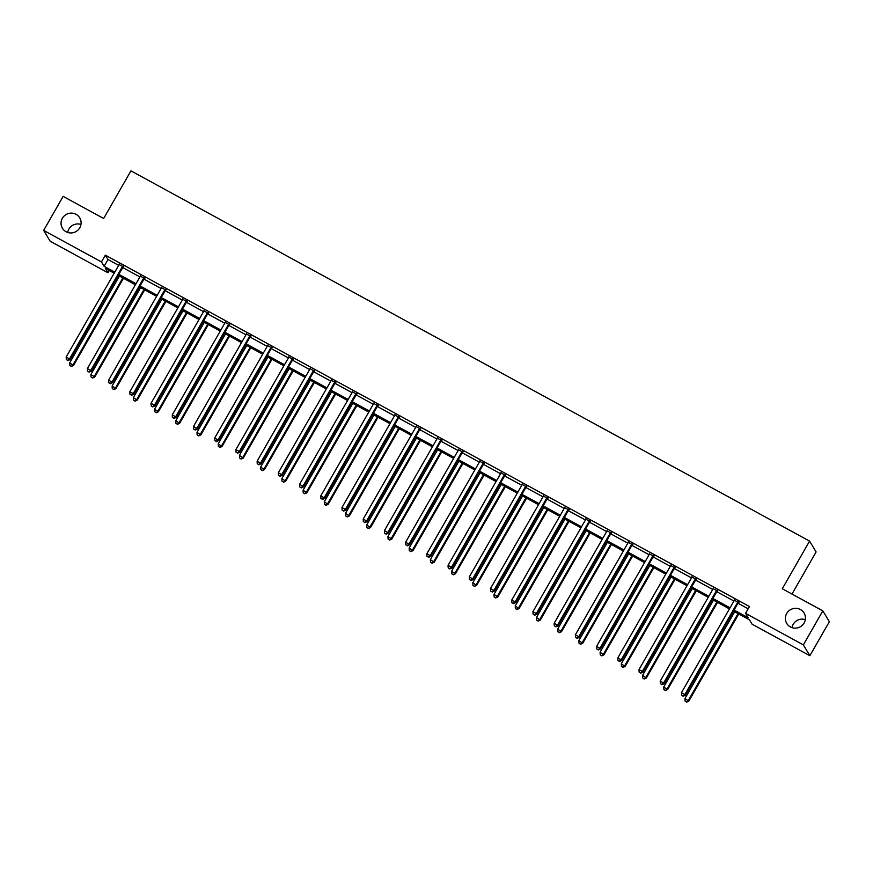 <?xml version="1.0" encoding="UTF-8"?>
<svg xmlns="http://www.w3.org/2000/svg" width="873" height="873" viewBox="0 0 873 873"><rect width="100%" height="100%" fill="white"/><g stroke="black" fill="none" stroke-linecap="round" stroke-linejoin="round"><path stroke-width="1.31" d="M67.701 232.447A10.094 9.854 148.9 0 1 80.971 224.437M79.781 227.788A10.094 9.854 148.9 0 1 62.43 228.246A10.094 9.854 148.9 0 1 62.365 218.283A10.094 9.854 148.9 0 1 79.716 217.824A10.094 9.854 148.9 0 1 79.781 227.788M792.029 627.643A10.094 9.854 148.9 0 1 805.299 619.634M804.109 622.984A10.094 9.854 148.9 0 1 786.759 623.442A10.094 9.854 148.9 0 1 786.704 613.479A10.094 9.854 148.9 0 1 804.055 613.021A10.094 9.854 148.9 0 1 804.109 622.984M791.986 594.044L816.102 551.943L809.577 541.118L130.939 170.857L103.658 218.49L63.14 196.381L43.65 230.396L101.454 261.933L104.094 266.32L114.778 272.147M809.577 541.118L782.295 588.751L822.824 610.871L829.35 621.685L809.86 655.71L752.068 624.173L749.416 619.786L733.495 611.1M109.256 270.51L107.968 272.758L50.176 241.221L43.65 230.396M734.095 610.052L748.183 617.735L745.542 613.348L749.438 606.549L105.349 255.134L107.99 259.521L118.673 265.348M122.733 267.564L139.898 276.927M143.947 279.131L161.112 288.494M165.161 290.709L182.326 300.072M186.375 302.287L203.54 311.65M207.599 313.865L224.754 323.228M228.813 325.433L245.968 334.796M250.027 337.011L267.193 346.374M271.241 348.589L288.406 357.952M292.455 360.167L309.62 369.53M313.68 371.734L330.834 381.097M334.894 383.312L352.048 392.675M356.108 394.891L373.273 404.254M377.322 406.469L394.487 415.832M398.535 418.036L415.701 427.399M419.749 429.614L436.915 438.977M440.974 441.192L458.129 450.555M462.188 452.771L479.342 462.133M483.402 464.338L500.567 473.701M504.616 475.916L521.781 485.279M525.83 487.494L542.995 496.857M547.055 499.072L564.209 508.435M568.268 510.64L585.423 520.002M589.482 522.218L606.648 531.581M610.696 533.796L627.862 543.159M631.91 545.374L649.076 554.737M653.135 556.941L670.289 566.304M674.349 568.519L691.503 577.882M695.563 580.098L712.717 589.461M716.777 591.676L733.942 601.039M737.991 603.243L748.161 608.787M738.623 602.556L734.346 600.231M717.41 590.988L713.132 588.653M696.185 579.41L691.918 577.075M674.971 567.832L670.693 565.497M653.757 556.254L649.479 553.929M632.543 544.687L628.265 542.351M611.329 533.108L607.051 530.773M590.115 521.53L585.838 519.195M568.89 509.952L564.624 507.628M547.677 498.385L543.399 496.05M526.463 486.807L522.185 484.471M505.249 475.228L500.971 472.893M484.035 463.65L479.757 461.326M462.81 452.083L458.543 449.748M441.596 440.505L437.318 438.17M420.382 428.927L416.105 426.591M399.168 417.349L394.891 415.024M377.954 405.781L373.677 403.446M356.73 394.203L352.463 391.868M335.516 382.625L331.249 380.29M314.302 371.047L310.024 368.722M293.088 359.48L288.81 357.144M271.874 347.901L267.596 345.566M250.66 336.323L246.382 333.988M229.435 324.745L225.169 322.421M208.221 313.178L203.944 310.843M187.008 301.6L182.73 299.264M165.794 290.022L161.516 287.686M144.58 278.443L140.302 276.119M123.355 266.876L119.088 264.541M822.824 610.871L803.346 644.885L809.86 655.71M105.349 255.134L101.454 261.933M745.542 613.348L803.346 644.885M118.837 274.362L135.992 283.725M140.051 285.94L157.216 295.303M161.265 297.518L178.43 306.881M182.479 309.086L199.644 318.449M203.704 320.664L220.858 330.027M224.918 332.242L242.072 341.605M246.131 343.82L263.297 353.183M267.345 355.387L284.511 364.75M288.559 366.966L305.725 376.328M309.773 378.544L326.939 387.907M330.998 390.122L348.152 399.485M352.212 401.689L369.366 411.052M373.426 413.267L390.591 422.63M394.64 424.845L411.805 434.208M415.854 436.424L433.019 445.787M437.078 447.991L454.233 457.354M458.292 459.569L475.447 468.932M479.506 471.147L496.672 480.51M500.72 482.725L517.885 492.088M521.934 494.293L539.099 503.656M543.148 505.871L560.313 515.234M564.373 517.449L581.527 526.812M585.587 529.027L602.741 538.39M606.8 540.594L623.966 549.957M628.014 552.173L645.18 561.535M649.228 563.751L666.394 573.114M670.453 575.329L687.608 584.692M691.667 586.896L708.821 596.259M712.881 598.474L730.046 607.837M114.177 273.194L105.327 268.371L107.968 272.758M729.446 608.885L712.281 599.522M708.221 597.307L691.067 587.944M687.007 585.739L669.853 576.366M665.793 574.161L648.628 564.798M644.58 562.583L627.414 553.22M623.366 551.005L606.2 541.642M602.152 539.438L584.986 530.064M580.927 527.859L563.772 518.497M559.713 516.281L542.559 506.918M538.499 504.703L521.334 495.34M517.285 493.136L500.12 483.762M496.071 481.558L478.906 472.195M474.847 469.98L457.692 460.617M453.633 458.401L436.478 449.038M432.419 446.834L415.253 437.46M411.205 435.256L394.039 425.893M389.991 423.678L372.826 414.315M368.777 412.1L351.612 402.737M347.552 400.532L330.398 391.159M326.338 388.954L309.184 379.591M305.124 377.376L287.959 368.013M283.911 365.798L266.745 356.435M262.697 354.22L245.531 344.857M241.472 342.653L224.317 333.29M220.258 331.074L203.103 321.711M199.044 319.496L181.879 310.133M177.83 307.918L160.665 298.555M156.616 296.351L139.451 286.988M135.402 284.773L118.237 275.41M107.99 259.521L104.094 266.32M738.176 601.824L737.991 601.988A1.582 1.539 -31.1 0 0 737.598 602.435L684.836 694.57L681.431 692.715L734.193 600.58A1.582 1.539 -31.1 0 0 734.389 600.024L734.422 599.773M738.984 602.272L738.427 602.719A1.582 1.539 -31.1 0 0 738.034 603.167L685.272 695.301L684.836 694.57L682.926 695.999L681.573 695.257L682.926 695.999M683.112 696.294L685.272 695.301M681.431 692.715L681.573 695.257M734.684 611.744L684.956 698.564L688.797 701.15L738.733 613.959M686.462 701.848L685.098 701.106L686.636 702.143L688.361 700.419L738.078 613.599M685.098 701.106L684.956 698.564M688.797 701.15L686.636 702.143M716.962 590.257L716.766 590.41A1.582 1.539 -31.1 0 0 716.384 590.857L663.611 682.992L660.217 681.136L712.979 589.013A1.582 1.539 -31.1 0 0 713.176 588.446L713.208 588.206M717.77 590.694L717.213 591.141A1.582 1.539 -31.1 0 0 716.82 591.588L664.058 683.723L663.611 682.992L661.712 684.432L660.359 683.69L661.712 684.432M661.887 684.716L664.058 683.723M660.217 681.136L660.359 683.69M695.748 578.679L695.552 578.832A1.582 1.539 -31.1 0 0 695.17 579.29L642.397 671.424L639.003 669.569L691.765 577.435A1.582 1.539 -31.1 0 0 691.962 576.867L691.994 576.627M696.556 579.115L695.999 579.563A1.582 1.539 -31.1 0 0 695.606 580.021L642.844 672.155L642.397 671.424L640.498 672.854L639.134 672.112L640.498 672.854M640.673 673.148L642.844 672.155M639.003 669.569L639.134 672.112M713.459 600.166L663.742 686.986L667.583 689.572L717.519 602.381M665.237 690.27L663.884 689.528L665.412 690.565L667.147 688.841L716.864 602.021M663.884 689.528L663.742 686.986M667.583 689.572L665.412 690.565M692.245 588.588L642.528 675.407L646.369 677.994L696.305 590.803M644.023 678.703L642.67 677.961L644.198 678.987L645.922 677.262L695.65 590.443M642.67 677.961L642.528 675.407M646.369 677.994L644.198 678.987M674.534 567.101L674.338 567.254A1.582 1.539 -31.1 0 0 673.945 567.712L621.183 659.846L617.789 657.991L670.551 565.857A1.582 1.539 -31.1 0 0 670.737 565.3L670.78 565.049M675.342 567.537L674.774 567.985A1.582 1.539 -31.1 0 0 674.393 568.443L621.62 660.577L621.183 659.846L619.284 661.276L617.92 660.534L619.284 661.276M619.459 661.57L621.62 660.577M617.789 657.991L617.92 660.534M653.32 555.523L653.124 555.686A1.582 1.539 -31.1 0 0 652.731 556.134L599.969 648.268L596.565 646.413L649.337 554.279A1.582 1.539 -31.1 0 0 649.523 553.722L649.556 553.471M654.117 555.97L653.561 556.417A1.582 1.539 -31.1 0 0 653.179 556.865L600.406 648.999L599.969 648.268L598.07 649.698L596.706 648.955L598.07 649.698M598.245 649.992L600.406 648.999M596.565 646.413L596.706 648.955M632.096 543.955L631.91 544.108A1.582 1.539 -31.1 0 0 631.517 544.556L578.755 636.69L575.351 634.835L628.113 542.711A1.582 1.539 -31.1 0 0 628.309 542.144L628.342 541.904M632.903 544.392L632.347 544.839A1.582 1.539 -31.1 0 0 631.954 545.287L579.192 637.421L578.755 636.69L576.846 638.13L575.493 637.388L576.846 638.13M577.031 638.414L579.192 637.421M575.351 634.835L575.493 637.388M671.031 577.02L621.314 663.84L625.155 666.426L675.091 579.225M622.809 667.125L621.445 666.383L622.984 667.419L624.708 665.695L674.436 578.875M621.445 666.383L621.314 663.84M625.155 666.426L622.984 667.419M649.818 565.442L600.089 652.262L603.93 654.848L653.866 567.657M601.595 655.547L600.231 654.805L601.77 655.841L603.494 654.117L653.211 567.297M600.231 654.805L600.089 652.262M603.93 654.848L601.77 655.841M628.604 553.864L578.875 640.684L582.717 643.27L632.652 556.079M580.381 643.968L579.017 643.226L580.556 644.263L582.28 642.539L631.997 555.719M579.017 643.226L578.875 640.684M582.717 643.27L580.556 644.263M610.882 532.377L610.685 532.53A1.582 1.539 -31.1 0 0 610.303 532.988L557.541 625.123L554.137 623.267L606.899 531.133A1.582 1.539 -31.1 0 0 607.095 530.566L607.128 530.326M611.689 532.814L611.133 533.261A1.582 1.539 -31.1 0 0 610.74 533.719L557.978 625.854L557.541 625.123L555.632 626.552L554.279 625.81L555.632 626.552M555.806 626.847L557.978 625.854M554.137 623.267L554.279 625.81M607.39 542.286L557.661 629.106L561.503 631.692L611.438 544.501M559.157 632.401L557.803 631.659L559.342 632.685L561.066 630.961L610.784 544.141M557.803 631.659L557.661 629.106M561.503 631.692L559.342 632.685M589.668 520.799L589.471 520.952A1.582 1.539 -31.1 0 0 589.089 521.41L536.317 613.544L532.923 611.689L585.685 519.555A1.582 1.539 -31.1 0 0 585.881 518.999L585.914 518.748M590.475 521.236L589.919 521.683A1.582 1.539 -31.1 0 0 589.526 522.141L536.764 614.276L536.317 613.544L534.418 614.974L533.065 614.232L534.418 614.974M534.592 615.269L536.764 614.276M532.923 611.689L533.065 614.232M586.165 530.719L536.448 617.538L540.289 620.125L590.224 532.923M537.943 620.823L536.589 620.081L538.117 621.118L539.841 619.394L589.57 532.574M536.589 620.081L536.448 617.538M540.289 620.125L538.117 621.118M568.454 509.221L568.258 509.385A1.582 1.539 -31.1 0 0 567.865 509.832L515.103 601.966L511.709 600.111L564.471 507.977A1.582 1.539 -31.1 0 0 564.667 507.42L564.7 507.169M569.261 509.668L568.694 510.116A1.582 1.539 -31.1 0 0 568.312 510.563L515.55 602.697L515.103 601.966L513.204 603.396L511.84 602.654L513.204 603.396M513.379 603.69L515.55 602.697M511.709 600.111L511.84 602.654M564.951 519.14L515.234 605.96L519.075 608.546L569.01 521.356M516.729 609.245L515.365 608.503L516.903 609.54L518.627 607.815L568.356 520.995M515.365 608.503L515.234 605.96M519.075 608.546L516.903 609.54M547.24 497.654L547.044 497.806A1.582 1.539 -31.1 0 0 546.651 498.254L493.889 590.388L490.484 588.533L543.257 496.41A1.582 1.539 -31.1 0 0 543.442 495.842L543.475 495.602M548.048 498.09L547.48 498.538A1.582 1.539 -31.1 0 0 547.098 498.985L494.325 591.119L493.889 590.388L491.99 591.829L490.626 591.086L491.99 591.829M492.165 592.112L494.325 591.119M490.484 588.533L490.626 591.086M543.737 507.562L494.009 594.382L497.85 596.968L547.797 509.777M495.515 597.667L494.151 596.925L495.689 597.961L497.414 596.237L547.142 509.417M494.151 596.925L494.009 594.382M497.85 596.968L495.689 597.961M526.026 486.075L525.83 486.228A1.582 1.539 -31.1 0 0 525.437 486.687L472.675 578.821L469.27 576.966L522.032 484.831A1.582 1.539 -31.1 0 0 522.229 484.264L522.261 484.024M526.823 486.512L526.266 486.959A1.582 1.539 -31.1 0 0 525.873 487.418L473.111 579.552L472.675 578.821L470.776 580.25L469.412 579.508L470.776 580.25M470.951 580.545L473.111 579.552M469.27 576.966L469.412 579.508M522.523 495.984L472.795 582.804L476.636 585.39L526.572 498.199M474.301 586.099L472.937 585.357L474.476 586.383L476.2 584.659L525.917 497.839M472.937 585.357L472.795 582.804M476.636 585.39L474.476 586.383M504.801 474.497L504.616 474.65A1.582 1.539 -31.1 0 0 504.223 475.108L451.461 567.243L448.056 565.388L500.818 473.253A1.582 1.539 -31.1 0 0 501.015 472.697L501.047 472.446M505.609 474.934L505.052 475.381A1.582 1.539 -31.1 0 0 504.659 475.84L451.898 567.974L451.461 567.243L449.551 568.672L448.198 567.93L449.551 568.672M449.737 568.967L451.898 567.974M448.056 565.388L448.198 567.93M501.309 484.417L451.581 571.237L455.422 573.823L505.358 486.621M453.076 574.521L451.723 573.779L453.262 574.816L454.986 573.092L504.703 486.272M451.723 573.779L451.581 571.237M455.422 573.823L453.262 574.816M483.587 462.919L483.391 463.083A1.582 1.539 -31.1 0 0 483.009 463.53L430.236 555.664L426.842 553.809L479.604 461.675A1.582 1.539 -31.1 0 0 479.801 461.119L479.834 460.868M484.395 463.367L483.838 463.814A1.582 1.539 -31.1 0 0 483.446 464.261L430.684 556.396L430.236 555.664L428.337 557.094L426.984 556.352L428.337 557.094M428.512 557.389L430.684 556.396M426.842 553.809L426.984 556.352M480.085 472.839L430.367 559.658L434.208 562.245L484.144 475.054M431.862 562.943L430.509 562.201L432.037 563.238L433.772 561.514L483.489 474.694M430.509 562.201L430.367 559.658M434.208 562.245L432.037 563.238M462.374 451.352L462.177 451.505A1.582 1.539 -31.1 0 0 461.795 451.952L409.022 544.086L405.629 542.231L458.39 450.108A1.582 1.539 -31.1 0 0 458.587 449.54L458.62 449.3M463.181 451.788L462.625 452.236A1.582 1.539 -31.1 0 0 462.232 452.683L409.47 544.817L409.022 544.086L407.124 545.527L405.759 544.785L407.124 545.527M407.298 545.811L409.47 544.817M405.629 542.231L405.759 544.785M458.871 461.26L409.153 548.08L412.994 550.667L462.93 463.476M410.648 551.365L409.284 550.623L410.823 551.66L412.547 549.935L462.275 463.116M409.284 550.623L409.153 548.08M412.994 550.667L410.823 551.66M441.16 439.774L440.963 439.927A1.582 1.539 -31.1 0 0 440.57 440.385L387.808 532.519L384.404 530.664L437.177 438.53A1.582 1.539 -31.1 0 0 437.362 437.962L437.406 437.722M441.967 440.21L441.4 440.658A1.582 1.539 -31.1 0 0 441.018 441.116L388.245 533.25L387.808 532.519L385.91 533.949L384.546 533.207L385.91 533.949M386.084 534.243L388.245 533.25M384.404 530.664L384.546 533.207M437.657 449.682L387.939 536.502L391.781 539.088L441.716 451.898M389.434 539.798L388.07 539.056L389.609 540.081L391.333 538.357L441.061 451.537M388.07 539.056L387.939 536.502M391.781 539.088L389.609 540.081M419.946 428.196L419.749 428.348A1.582 1.539 -31.1 0 0 419.356 428.807L366.595 520.941L363.19 519.086L415.963 426.952A1.582 1.539 -31.1 0 0 416.148 426.395L416.181 426.144M420.742 428.632L420.186 429.079A1.582 1.539 -31.1 0 0 419.804 429.538L367.031 521.672L366.595 520.941L364.696 522.37L363.332 521.628L364.696 522.37M364.87 522.665L367.031 521.672M363.19 519.086L363.332 521.628M416.443 438.115L366.715 524.935L370.556 527.521L420.491 440.319M368.22 528.22L366.856 527.478L368.395 528.514L370.119 526.79L419.837 439.97M366.856 527.478L366.715 524.935M370.556 527.521L368.395 528.514M398.721 416.617L398.535 416.781A1.582 1.539 -31.1 0 0 398.143 417.229L345.381 509.363L341.976 507.508L394.738 415.373A1.582 1.539 -31.1 0 0 394.934 414.817L394.967 414.566M399.528 417.065L398.972 417.512A1.582 1.539 -31.1 0 0 398.579 417.96L345.817 510.094L345.381 509.363L343.471 510.792L342.118 510.05L343.471 510.792M343.656 511.087L345.817 510.094M341.976 507.508L342.118 510.05M395.229 426.537L345.501 513.357L349.342 515.943L399.277 428.752M347.007 516.641L345.643 515.899L347.181 516.936L348.905 515.212L398.623 428.392M345.643 515.899L345.501 513.357M349.342 515.943L347.181 516.936M377.507 405.05L377.311 405.203A1.582 1.539 -31.1 0 0 376.929 405.65L324.156 497.785L320.762 495.929L373.524 403.806A1.582 1.539 -31.1 0 0 373.72 403.239L373.753 402.999M378.315 405.487L377.758 405.934A1.582 1.539 -31.1 0 0 377.365 406.382L324.603 498.516L324.156 497.785L322.257 499.225L320.904 498.483L322.257 499.225M322.432 499.509L324.603 498.516M320.762 495.929L320.904 498.483M374.015 414.959L324.287 501.779L328.128 504.365L378.064 417.174M325.782 505.063L324.429 504.321L325.967 505.358L327.691 503.634L377.409 416.814M324.429 504.321L324.287 501.779M328.128 504.365L325.967 505.358M356.293 393.472L356.097 393.625A1.582 1.539 -31.1 0 0 355.715 394.083L302.942 486.217L299.548 484.362L352.31 392.228A1.582 1.539 -31.1 0 0 352.506 391.661L352.539 391.42M357.101 393.909L356.544 394.356A1.582 1.539 -31.1 0 0 356.151 394.814L303.389 486.948L302.942 486.217L301.043 487.647L299.679 486.905L301.043 487.647M301.218 487.942L303.389 486.948M299.548 484.362L299.679 486.905M352.79 403.381L303.073 490.2L306.914 492.787L356.85 405.596M304.568 493.496L303.215 492.754L304.742 493.78L306.467 492.056L356.195 405.236M303.215 492.754L303.073 490.2M306.914 492.787L304.742 493.78M335.079 381.894L334.883 382.047A1.582 1.539 -31.1 0 0 334.49 382.505L281.728 474.639L278.334 472.784L331.096 380.65A1.582 1.539 -31.1 0 0 331.282 380.093L331.325 379.842M335.887 382.33L335.319 382.778A1.582 1.539 -31.1 0 0 334.937 383.236L282.175 475.37L281.728 474.639L279.829 476.069L278.465 475.327L279.829 476.069M280.004 476.363L282.175 475.37M278.334 472.784L278.465 475.327M331.576 391.813L281.859 478.633L285.7 481.219L335.636 394.018M283.354 481.918L281.99 481.176L283.529 482.212L285.253 480.488L334.981 393.668M281.99 481.176L281.859 478.633M285.7 481.219L283.529 482.212M313.865 370.316L313.669 370.479A1.582 1.539 -31.1 0 0 313.276 370.927L260.514 463.061L257.109 461.206L309.882 369.072A1.582 1.539 -31.1 0 0 310.068 368.515L310.101 368.264M314.673 370.763L314.105 371.211A1.582 1.539 -31.1 0 0 313.723 371.658L260.951 463.792L260.514 463.061L258.615 464.491L257.251 463.749L258.615 464.491M258.79 464.785L260.951 463.792M257.109 461.206L257.251 463.749M310.362 380.235L260.634 467.055L264.475 469.641L314.422 382.45M262.14 470.34L260.776 469.598L262.315 470.634L264.039 468.91L313.767 382.09M260.776 469.598L260.634 467.055M264.475 469.641L262.315 470.634M292.651 358.748L292.455 358.901A1.582 1.539 -31.1 0 0 292.062 359.349L239.3 451.483L235.896 449.628L288.657 357.494A1.582 1.539 -31.1 0 0 288.854 356.937L288.887 356.697M293.448 359.185L292.892 359.632A1.582 1.539 -31.1 0 0 292.499 360.08L239.737 452.214L239.3 451.483L237.401 452.923L236.037 452.181L237.401 452.923M237.576 453.207L239.737 452.214M235.896 449.628L236.037 452.181M289.149 368.657L239.42 455.477L243.261 458.063L293.197 370.872M240.926 458.762L239.562 458.019L241.101 459.056L242.825 457.332L292.542 370.512M239.562 458.019L239.42 455.477M243.261 458.063L241.101 459.056M271.427 347.17L271.241 347.323A1.582 1.539 -31.1 0 0 270.848 347.781L218.086 439.916L214.682 438.06L267.444 345.926A1.582 1.539 -31.1 0 0 267.64 345.359L267.673 345.119M272.234 347.607L271.678 348.054A1.582 1.539 -31.1 0 0 271.285 348.513L218.523 440.647L218.086 439.916L216.177 441.345L214.823 440.603L216.177 441.345M216.362 441.64L218.523 440.647M214.682 438.06L214.823 440.603M267.935 357.079L218.206 443.899L222.048 446.485L271.983 359.294M219.701 447.194L218.348 446.452L219.887 447.478L221.611 445.754L271.328 358.934M218.348 446.452L218.206 443.899M222.048 446.485L219.887 447.478M250.213 335.592L250.016 335.745A1.582 1.539 -31.1 0 0 249.634 336.203L196.862 428.337L193.468 426.482L246.23 334.348A1.582 1.539 -31.1 0 0 246.426 333.792L246.459 333.541M251.02 336.029L250.464 336.476A1.582 1.539 -31.1 0 0 250.071 336.934L197.309 429.069L196.862 428.337L194.963 429.767L193.61 429.025L194.963 429.767M195.137 430.062L197.309 429.069M193.468 426.482L193.61 429.025M246.71 345.512L196.992 432.331L200.834 434.918L250.769 347.716M198.487 435.616L197.134 434.874L198.662 435.911L200.386 434.187L250.114 347.367M197.134 434.874L196.992 432.331M200.834 434.918L198.662 435.911M228.999 324.014L228.802 324.178A1.582 1.539 -31.1 0 0 228.41 324.625L175.648 416.759L172.254 414.904L225.016 322.77A1.582 1.539 -31.1 0 0 225.212 322.213L225.245 321.962M229.806 324.461L229.25 324.909A1.582 1.539 -31.1 0 0 228.857 325.356L176.095 417.49L175.648 416.759L173.749 418.189L172.385 417.447L173.749 418.189M173.923 418.483L176.095 417.49M172.254 414.904L172.385 417.447M225.496 333.933L175.779 420.753L179.62 423.34L229.555 336.149M177.274 424.038L175.91 423.296L177.448 424.333L179.172 422.608L228.901 335.789M175.91 423.296L175.779 420.753M179.62 423.34L177.448 424.333M207.785 312.447L207.588 312.599A1.582 1.539 -31.1 0 0 207.196 313.047L154.434 405.181L151.029 403.326L203.802 311.192A1.582 1.539 -31.1 0 0 203.987 310.635L204.031 310.395M208.592 312.883L208.025 313.331A1.582 1.539 -31.1 0 0 207.643 313.778L154.87 405.912L154.434 405.181L152.535 406.622L151.171 405.88L152.535 406.622M152.71 406.905L154.87 405.912M151.029 403.326L151.171 405.88M204.282 322.355L154.565 409.175L158.406 411.761L208.341 324.57M156.06 412.46L154.696 411.718L156.234 412.754L157.958 411.03L207.687 324.21M154.696 411.718L154.565 409.175M158.406 411.761L156.234 412.754M186.571 300.869L186.375 301.021A1.582 1.539 -31.1 0 0 185.982 301.48L133.22 393.614L129.815 391.759L182.588 299.625A1.582 1.539 -31.1 0 0 182.773 299.057L182.806 298.817M187.368 301.305L186.811 301.752A1.582 1.539 -31.1 0 0 186.429 302.211L133.656 394.345L133.22 393.614L131.321 395.043L129.957 394.301L131.321 395.043M131.496 395.338L133.656 394.345M129.815 391.759L129.957 394.301M183.068 310.777L133.34 397.597L137.181 400.183L187.117 312.992M134.846 400.893L133.482 400.15L135.02 401.176L136.745 399.452L186.462 312.632M133.482 400.15L133.34 397.597M137.181 400.183L135.02 401.176M165.346 289.29L165.161 289.443A1.582 1.539 -31.1 0 0 164.768 289.901L112.006 382.036L108.601 380.181L161.363 288.046A1.582 1.539 -31.1 0 0 161.56 287.49L161.592 287.239M166.154 289.727L165.597 290.174A1.582 1.539 -31.1 0 0 165.204 290.633L112.442 382.767L112.006 382.036L110.096 383.465L108.743 382.723L110.096 383.465M110.282 383.76L112.442 382.767M108.601 380.181L108.743 382.723M161.854 299.21L112.126 386.03L115.967 388.616L165.903 301.414M113.632 389.314L112.268 388.572L113.806 389.609L115.531 387.885L165.248 301.065M112.268 388.572L112.126 386.03M115.967 388.616L113.806 389.609M144.132 277.712L143.936 277.876A1.582 1.539 -31.1 0 0 143.554 278.323L90.781 370.458L87.387 368.602L140.149 276.468A1.582 1.539 -31.1 0 0 140.346 275.912L140.378 275.661M144.94 278.16L144.383 278.607A1.582 1.539 -31.1 0 0 143.99 279.054L91.228 371.189L90.781 370.458L88.882 371.887L87.529 371.145L88.882 371.887M89.057 372.182L91.228 371.189M87.387 368.602L87.529 371.145M140.629 287.632L90.912 374.452L94.753 377.038L144.689 289.847M92.407 377.736L91.054 376.994L92.593 378.031L94.317 376.307L144.034 289.487M91.054 376.994L90.912 374.452M94.753 377.038L92.593 378.031M122.918 266.145L122.722 266.298A1.582 1.539 -31.1 0 0 122.34 266.745L69.567 358.879L66.173 357.024L118.935 264.89A1.582 1.539 -31.1 0 0 119.132 264.333L119.165 264.093M123.726 266.581L123.169 267.029A1.582 1.539 -31.1 0 0 122.777 267.476L70.015 359.611L69.567 358.879L67.668 360.32L66.304 359.578L67.668 360.32M67.843 360.604L70.015 359.611M66.173 357.024L66.304 359.578M119.415 276.054L69.698 362.873L73.539 365.46L123.475 278.269M71.193 366.158L69.84 365.416L71.368 366.453L73.092 364.728L122.82 277.909M69.84 365.416L69.698 362.873M73.539 365.46L71.368 366.453M737.991 601.988L738.427 602.719M737.598 602.435L738.034 603.167M716.766 590.41L717.213 591.141M716.384 590.857L716.82 591.588M695.552 578.832L695.999 579.563M695.17 579.29L695.606 580.021M674.338 567.254L674.774 567.985M673.945 567.712L674.393 568.443M653.124 555.686L653.561 556.417M652.731 556.134L653.179 556.865M631.91 544.108L632.347 544.839M631.517 544.556L631.954 545.287M610.685 532.53L611.133 533.261M610.303 532.988L610.74 533.719M589.471 520.952L589.919 521.683M589.089 521.41L589.526 522.141M568.258 509.385L568.694 510.116M567.865 509.832L568.312 510.563M547.044 497.806L547.48 498.538M546.651 498.254L547.098 498.985M525.83 486.228L526.266 486.959M525.437 486.687L525.873 487.418M504.616 474.65L505.052 475.381M504.223 475.108L504.659 475.84M483.391 463.083L483.838 463.814M483.009 463.53L483.446 464.261M462.177 451.505L462.625 452.236M461.795 451.952L462.232 452.683M440.963 439.927L441.4 440.658M440.57 440.385L441.018 441.116M419.749 428.348L420.186 429.079M419.356 428.807L419.804 429.538M398.535 416.781L398.972 417.512M398.143 417.229L398.579 417.96M377.311 405.203L377.758 405.934M376.929 405.65L377.365 406.382M356.097 393.625L356.544 394.356M355.715 394.083L356.151 394.814M334.883 382.047L335.319 382.778M334.49 382.505L334.937 383.236M313.669 370.479L314.105 371.211M313.276 370.927L313.723 371.658M292.455 358.901L292.892 359.632M292.062 359.349L292.499 360.08M271.241 347.323L271.678 348.054M270.848 347.781L271.285 348.513M250.016 335.745L250.464 336.476M249.634 336.203L250.071 336.934M228.802 324.178L229.25 324.909M228.41 324.625L228.857 325.356M207.588 312.599L208.025 313.331M207.196 313.047L207.643 313.778M186.375 301.021L186.811 301.752M185.982 301.48L186.429 302.211M165.161 289.443L165.597 290.174M164.768 289.901L165.204 290.633M143.936 277.876L144.383 278.607M143.554 278.323L143.99 279.054M122.722 266.298L123.169 267.029M122.34 266.745L122.777 267.476"/></g></svg>
